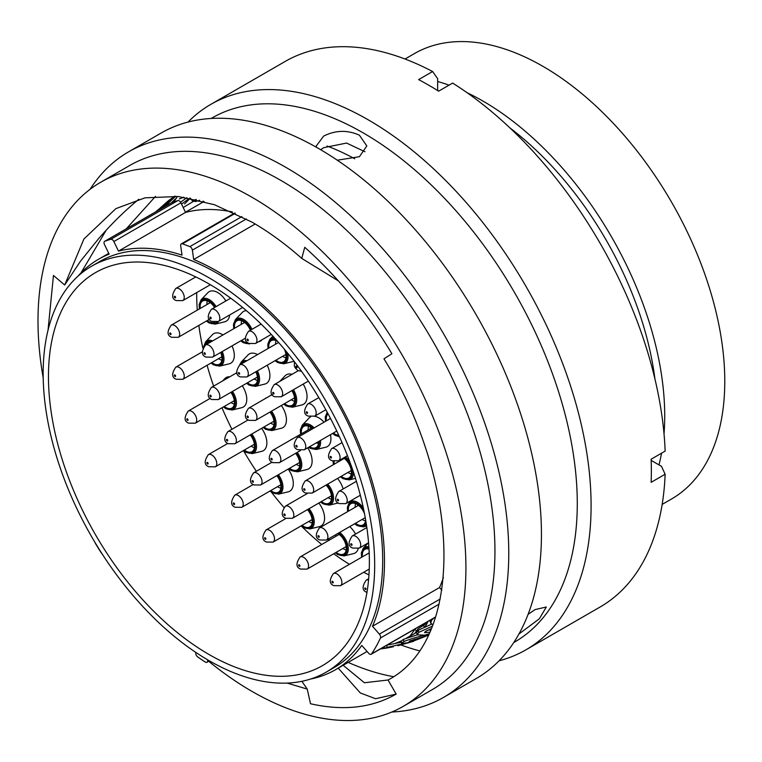 <?xml version="1.0" encoding="UTF-8"?>
<svg xmlns="http://www.w3.org/2000/svg" width="762" height="762" viewBox="0 0 762 762"><rect width="100%" height="100%" fill="white"/><g stroke="black" fill="none" stroke-linecap="round" stroke-linejoin="round"><path stroke-width="1.14" d="M310.448 679.075A236.972 136.817 60 0 0 335.413 669.76A236.972 136.817 60 0 0 361.779 645.433L368.665 653.291A3.115 1.8 -120 0 0 369.637 654.11A3.115 1.8 -120 0 0 371.189 654.263A3.115 1.8 -120 0 0 371.551 653.92A250.708 144.742 -120 0 0 380.438 638.013A3.115 1.8 -120 0 0 379.371 634.127L372.485 626.269A236.972 136.817 60 0 0 216.922 271.053A236.972 136.817 60 0 0 193.691 259.509L192.376 250.136A3.115 1.8 -120 0 0 189.871 246.621A250.708 144.742 -120 0 0 182.423 243.83A3.115 1.8 -120 0 0 181.299 243.878A3.115 1.8 -120 0 0 180.689 245.764L182.004 255.137A236.972 136.817 60 0 0 118.501 251.117L113.843 241.535A3.115 1.8 -120 0 0 110.785 239.306A250.708 144.742 -120 0 0 104.832 241.24A3.115 1.8 -120 0 0 104.661 241.316A3.115 1.8 -120 0 0 104.489 244.573L109.147 254.156A236.972 136.817 60 0 0 98.441 259.309L108.756 253.355M95.002 542.439A3.115 1.8 -120 0 0 95.526 543.611A250.708 144.742 -120 0 0 101.146 552.698A3.115 1.8 -120 0 0 102.032 553.745M195.805 652.405L195.758 653.063A3.115 1.8 -120 0 0 197.71 656.939A250.708 144.742 -120 0 0 205.245 662.045A3.115 1.8 -120 0 0 205.388 662.14A3.115 1.8 -120 0 0 206.95 662.292A3.115 1.8 -120 0 0 207.588 661.083L208.693 660.444M208.921 654.444A226.924 131.016 60 0 1 60.674 454.476A226.924 131.016 60 0 1 95.46 272.644A226.924 131.016 60 0 1 208.921 283.883A226.924 131.016 60 0 1 357.159 483.841A226.924 131.016 60 0 1 322.374 665.683A226.924 131.016 60 0 1 208.921 654.444M467.058 92.688A257.146 148.466 60 0 1 482.889 101.032A257.146 148.466 60 0 1 664.026 433.845M661.54 453.19A257.146 148.466 60 0 1 658.997 464.906M405.022 59.017L414.376 53.616A257.146 148.466 60 0 1 542.944 66.351A257.146 148.466 60 0 1 710.936 292.951A257.146 148.466 60 0 1 671.522 499.005L662.168 504.406M510.026 127.997A246.317 142.208 60 0 1 654.929 378.981M651.424 459.038A246.317 142.208 60 0 1 651.158 460.038M425.482 626.431A269.605 155.658 60 0 1 421.853 625.821M208.921 277.749A234.429 135.35 60 0 1 362.064 484.327A234.429 135.35 60 0 1 326.126 672.179A234.429 135.35 60 0 1 208.921 660.568A234.429 135.35 60 0 1 55.769 453.99A234.429 135.35 60 0 1 91.707 266.148A234.429 135.35 60 0 1 208.921 277.749M91.707 266.148L99.717 261.518A234.429 135.35 60 0 1 216.922 273.129A234.429 135.35 60 0 1 370.075 479.708A234.429 135.35 60 0 1 334.137 667.56L326.126 672.179M255.194 223.999L193.691 259.509M443.398 577.501A236.972 136.817 60 0 1 439.55 587.55L372.485 626.269M77.895 276.273A236.972 136.817 60 0 1 98.441 259.309M207.683 659.854L207.588 661.083M232.324 211.922A236.972 136.817 60 0 0 185.566 212.398L118.501 251.117M171.583 202.702A3.115 1.8 60 0 1 171.736 202.597A3.115 1.8 60 0 1 171.898 202.521L104.832 241.24M110.785 239.306L177.851 200.587A250.708 144.742 -120 0 0 171.898 202.521M177.851 200.587A3.115 1.8 60 0 1 180.908 202.816L113.843 241.535M185.566 212.398L180.908 202.816M441.827 590.14L439.55 587.55M201.682 202.854A239.63 138.351 60 0 1 203.102 201.178M327.031 146.018A269.605 155.658 60 0 1 354.749 158.782M437.94 90.735A246.317 142.208 60 0 1 438.941 91.002M437.645 81.505A257.146 148.466 60 0 1 449.056 85.163M414.861 633.384L418.052 628.869L425.853 623.773M427.644 622.183L425.434 626.478M188.738 199.749L184.575 203.987M393.335 646.748L385.505 648.272L384.362 648.319L387.096 647.433L413.623 641.28L397.821 645.738M428.196 635.317L410.27 640.794C408.108 642.099 409.642 642.014 414.871 640.537L428.711 635.089M410.27 640.794L409.165 641.575M431.197 628.679L425.396 631.508L424.548 632.66L429.377 632.26M432.806 624.678L430.644 623.145L431.778 620.02L434.007 617.992M424.444 635.156L417.138 634.851L418.814 632.355L432.187 626.259M428.387 635.241L408.28 642.871L401.631 643.299L403.85 641.537C409.527 639.289 416.3 637.213 424.167 635.327L428.854 633.936M380.362 648.967L384.562 648.367M189.728 198.11L181.527 204.092M199.682 200.273L195.605 201.568L192.348 200.797L190.414 198.234M182.08 197.939L183.528 197.444M183.185 207.502L193.377 201.416M174.879 196.205L167.135 202.501L163.401 207.007L164.678 206.55L175.622 196.263M179.289 198.977L183.928 197.167M431.778 620.02L431.578 619.401M430.644 623.145L429.978 620.325M418.814 632.355L418.271 630.241L431.511 624.211M417.138 634.851L416.652 632.698L418.271 630.241M403.85 641.537L403.431 639.347L417.147 634.889M401.631 643.299L401.279 641.08L403.431 639.347M386.963 645.157L401.45 642.176M387.096 647.433L386.82 645.195M416.652 632.346L407.013 637.937M401.288 640.937L394.878 643.519M406.356 638.175L410.423 635.803M168.488 200.701L158.144 210.436M158.944 209.979L168.954 200.339L174.631 196.186M176.708 197.71L171.431 202.768M173.612 201.911L176.927 197.491M186.957 197.634L180.575 202.235M196.339 199.473L194.234 199.996L190.9 199.225M194.234 199.996L195.605 201.568M156.315 211.493L167.65 201.359M426.663 630.688L430.921 629.326M157.696 210.055L155.724 211.836M430.025 629.669L430.787 628.831M410.327 635.689L415.357 628.764M518.941 634.013L539.344 618.792L546.316 606.99L535.134 609.581L528.104 614.315M337.271 160.191L359.416 156.705L366.817 145.961L359.416 135.207C347.501 129.845 335.585 130.131 323.679 136.074L316.278 145.961L316.392 147.256M320.678 149.733L323.679 147.676L346.567 143.056L364.969 151.743M208.693 661.283A302.59 174.698 -120 0 0 251.955 691.372A302.59 174.698 -120 0 0 403.25 706.355L432.283 689.6A302.59 174.698 -120 0 0 478.66 447.132A302.59 174.698 -120 0 0 280.988 180.489A302.59 174.698 -120 0 0 129.692 165.506L100.67 182.261A302.59 174.698 -120 0 0 43.196 377.923M403.25 706.355A302.59 174.698 -120 0 0 449.637 463.896A302.59 174.698 -120 0 0 251.955 197.253A302.59 174.698 -120 0 0 100.67 182.261M391.839 712.022A314.973 181.851 -120 0 0 443.532 697.411A314.973 181.851 -120 0 0 491.814 445.018A314.973 181.851 -120 0 0 286.045 167.459A314.973 181.851 -120 0 0 128.559 151.857A314.973 181.851 -120 0 0 90.059 189.319M443.532 697.411L476.212 678.542A314.973 181.851 -120 0 0 524.494 426.148A314.973 181.851 -120 0 0 318.726 148.59A314.973 181.851 -120 0 0 161.239 132.988L128.559 151.857M348.186 662.388A302.59 174.698 -120 0 0 393.392 676.656M401.079 645.004A302.59 174.698 -120 0 0 419.214 650.767M513.75 642.566L514.607 642.061A302.59 174.698 -120 0 0 560.994 399.602A302.59 174.698 -120 0 0 363.322 132.959A302.59 174.698 -120 0 0 212.026 117.967L211.16 118.472M499.062 660.797A314.973 181.851 -120 0 0 525.866 649.872A314.973 181.851 -120 0 0 574.138 397.478A314.973 181.851 -120 0 0 368.379 119.92A314.973 181.851 -120 0 0 210.893 104.327A314.973 181.851 -120 0 0 188.033 122.063M525.866 649.872L600.132 606.99A314.973 181.851 -120 0 0 665.14 474.231L651.129 482.327A314.973 181.851 -120 0 0 651.129 459.21L665.14 451.114A314.973 181.851 -120 0 0 452.657 83.087L438.645 91.173A314.973 181.851 -120 0 0 428.635 85.134A314.973 181.851 -120 0 0 418.624 79.61L432.635 71.523A314.973 181.851 -120 0 0 285.159 61.446L210.893 104.327M126.263 228.848L155.524 196.348M287.112 683.076L307.219 689.086L310.525 703.755C343.329 711.156 371.875 707.936 396.173 694.096L388.039 679.999C464.22 640.623 462.229 484.775 383.981 358.835L391.897 353.72C366.846 312.23 337.795 276.758 304.743 247.307L301.771 258.413C285.455 243.973 268.843 231.867 251.955 222.104L214.417 204.702L178.318 196.501L145.047 197.825L115.891 208.626L83.906 239.02L64.675 285.007L80.467 261.223L98.327 239.02C110.842 224.561 123.854 211.712 137.35 200.473L138.855 199.234M307.219 689.086L301.885 681.304M48.035 330.194L53.454 275.463L64.675 285.007M301.771 258.413L338.452 280.94M388.039 679.999L364.398 682.752L343.167 665.283M432.635 71.523L437.645 78.657L437.645 90.545M651.167 460.391L661.473 466.334L665.14 474.231M416.138 631.355A296.57 171.221 -120 0 0 416.938 631.65M396.173 694.096L375.571 698.735L360.302 692.944L338.214 668.141M80.943 272.967L106.166 230.248M309.039 508.702A14.259 8.23 60 0 1 309.982 528.923L319.497 526.609A17.059 9.849 -120 0 0 318.849 503.034M302.095 525.342A12.249 7.068 -120 0 0 303.609 526.371A12.249 7.068 -120 0 0 310.305 526.571A12.249 7.068 -120 0 0 307.448 509.626M278.397 474.726A14.259 8.23 60 0 1 278.711 494.128L288.227 491.823A17.059 9.849 -120 0 0 288.188 469.068M270.815 490.547A12.249 7.068 -120 0 0 272.329 491.576A12.249 7.068 -120 0 0 279.035 491.776A12.249 7.068 -120 0 0 276.825 475.631M339.69 532.4A14.259 8.23 60 0 1 348.015 546.011A14.259 8.23 60 0 1 344.053 555.927L353.568 553.622A17.059 9.849 -120 0 0 358.226 548.592M355.54 534.067A17.059 9.849 -120 0 0 349.729 526.609M329.022 538.563A12.249 7.068 -120 0 0 329.146 540.201M336.156 552.345A12.249 7.068 -120 0 0 337.671 553.374A12.249 7.068 -120 0 0 344.376 553.583A12.249 7.068 -120 0 0 345.529 543.716A12.249 7.068 -120 0 0 337.833 533.476M369.008 549.088A12.249 7.068 -120 0 0 365.493 549.059A12.249 7.068 -120 0 0 362.455 556.793M364.503 513.645A12.249 7.068 -120 0 0 356.997 504.311A12.249 7.068 -120 0 0 351.511 503.406A12.249 7.068 -120 0 0 348.472 511.14M355.483 523.284A12.249 7.068 -120 0 0 356.997 524.313A12.249 7.068 -120 0 0 363.703 524.513A12.249 7.068 -120 0 0 365.636 519.903M343.11 488.985A17.059 9.849 -120 0 0 337.528 478.45M321.412 501.558A12.249 7.068 -120 0 0 322.926 502.587A12.249 7.068 -120 0 0 329.632 502.787A12.249 7.068 -120 0 0 326.06 485.08M297.218 452.409A14.259 8.23 60 0 1 297.523 471.821L307.038 469.516A17.059 9.849 -120 0 0 307.724 447.808M289.636 468.239A12.249 7.068 -120 0 0 291.151 469.268A12.249 7.068 -120 0 0 297.847 469.468A12.249 7.068 -120 0 0 295.646 453.314M251.803 434.007A14.259 8.23 60 0 1 252.27 453.619L261.785 451.314A17.059 9.849 -120 0 0 261.604 428.349M244.373 450.037A12.249 7.068 -120 0 0 245.888 451.066A12.249 7.068 -120 0 0 252.593 451.266A12.249 7.068 -120 0 0 250.222 434.912M232.467 391.439A14.259 8.23 60 0 1 232.181 410.023L241.697 407.708A17.059 9.849 -120 0 0 242.249 385.791M224.295 406.441A12.249 7.068 -120 0 0 225.8 407.47A12.249 7.068 -120 0 0 232.505 407.67A12.249 7.068 -120 0 0 230.905 392.344M271.539 411.166A14.259 8.23 60 0 1 271.844 430.568L281.359 428.263A17.059 9.849 -120 0 0 281.33 405.508M263.957 426.987A12.249 7.068 -120 0 0 265.471 428.015A12.249 7.068 -120 0 0 272.167 428.215A12.249 7.068 -120 0 0 269.967 412.071M320.45 440.465A14.259 8.23 60 0 1 316.335 449.504L325.85 447.199A17.059 9.849 -120 0 0 330.47 434.683M324.031 422.205A17.059 9.849 -120 0 0 318.868 417.881A17.059 9.849 -120 0 0 314.468 416.3M312.496 428.863A12.249 7.068 -120 0 0 309.963 426.958A12.249 7.068 -120 0 0 304.476 426.053A12.249 7.068 -120 0 0 301.438 433.778M309.591 446.732A12.249 7.068 -120 0 0 309.963 446.951A12.249 7.068 -120 0 0 316.659 447.151A12.249 7.068 -120 0 0 318.611 441.522M334.127 461.515A12.249 7.068 -120 0 0 334.232 464.163M341.243 476.307A12.249 7.068 -120 0 0 342.757 477.336A12.249 7.068 -120 0 0 349.463 477.536A12.249 7.068 -120 0 0 350.758 468.144A12.249 7.068 -120 0 0 343.633 457.905M328.098 413.909A12.249 7.068 -120 0 0 326.355 420.862M333.365 433.007A12.249 7.068 -120 0 0 334.88 434.035A12.249 7.068 -120 0 0 338.738 435.216M293.418 389.715A14.259 8.23 60 0 1 292.437 407.232L301.952 404.927A17.059 9.849 -120 0 0 303.19 384.077M284.55 403.65A12.249 7.068 -120 0 0 286.064 404.679A12.249 7.068 -120 0 0 292.76 404.879A12.249 7.068 -120 0 0 291.865 390.611M257.394 370.884A14.259 8.23 60 0 1 255.318 386.391L264.833 384.077A17.059 9.849 -120 0 0 267.176 365.236M247.431 382.8A12.249 7.068 -120 0 0 248.945 383.829A12.249 7.068 -120 0 0 255.641 384.038A12.249 7.068 -120 0 0 255.842 371.78M222.228 351.549A14.259 8.23 60 0 1 219.723 366.131L229.238 363.817A17.059 9.849 -120 0 0 232.019 345.9M222.961 334.937A17.059 9.849 -120 0 0 222.256 334.508A17.059 9.849 -120 0 0 212.417 334.689L205.664 341.776A14.259 8.23 60 0 1 212.541 340.947M209.998 342.424A12.249 7.068 -120 0 0 207.864 342.671A12.249 7.068 -120 0 0 205.359 345.1M211.836 362.55A12.249 7.068 -120 0 0 213.35 363.579A12.249 7.068 -120 0 0 220.047 363.779A12.249 7.068 -120 0 0 220.666 352.454M218.475 321.421A14.259 8.23 60 0 1 215.151 324.145L224.666 321.84A17.059 9.849 -120 0 0 229.657 314.973M225.876 300.961A17.059 9.849 -120 0 0 217.675 292.522A17.059 9.849 -120 0 0 207.845 292.713L201.092 299.799A14.259 8.23 60 0 1 209.312 299.637A14.259 8.23 60 0 1 216.103 306.6M214.551 307.496A12.249 7.068 -120 0 0 208.769 301.6A12.249 7.068 -120 0 0 203.283 300.695A12.249 7.068 -120 0 0 200.244 308.42M207.254 320.564A12.249 7.068 -120 0 0 208.769 321.593A12.249 7.068 -120 0 0 214.674 322.316M258.48 341.776L258.985 341.652A17.059 9.849 -120 0 0 262.138 339.662M250.393 330.251A12.249 7.068 -120 0 0 243.097 321.412A12.249 7.068 -120 0 0 237.611 320.507A12.249 7.068 -120 0 0 234.572 328.241M241.583 340.385A12.249 7.068 -120 0 0 243.097 341.405A12.249 7.068 -120 0 0 247.707 342.538M287.607 353.12A14.259 8.23 60 0 1 283.797 363.779L293.313 361.474A17.059 9.849 -120 0 0 294.037 361.245M277.549 341.309A12.249 7.068 -120 0 0 277.416 341.233A12.249 7.068 -120 0 0 271.929 340.328A12.249 7.068 -120 0 0 268.891 348.053M275.901 360.197A12.249 7.068 -120 0 0 277.416 361.226A12.249 7.068 -120 0 0 284.121 361.426A12.249 7.068 -120 0 0 284.283 349.101M363.674 572.281A222.742 128.607 -120 0 0 368.96 574.862M266.967 397.612A17.059 9.849 -120 0 0 264.862 398.821M292.027 374.332A17.059 9.849 -120 0 0 285.14 375.79L279.797 381.391M246.459 310.696A17.059 9.849 -120 0 0 242.164 312.525L235.41 319.611A14.259 8.23 60 0 1 243.63 319.459A14.259 8.23 60 0 1 251.965 329.346M196.71 292.598A222.742 128.607 -120 0 0 197.272 310.134M198.844 325.422A222.742 128.607 -120 0 0 202.825 348.063M207.093 365.284A222.742 128.607 -120 0 0 213.627 386.124M221.99 407.765A222.742 128.607 -120 0 0 231.924 429.292M243.421 450.59A222.742 128.607 -120 0 0 256.337 471.268M271.377 492.138A222.742 128.607 -120 0 0 283.864 507.378M301.152 525.885A222.742 128.607 -120 0 0 321.726 544.487M333.708 553.764A222.742 128.607 -120 0 0 349.434 564.309M257.556 354.597A17.059 9.849 -120 0 0 248.012 354.949L241.259 362.036A14.259 8.23 60 0 1 246.869 360.769M310.525 416.938A17.059 9.849 -120 0 0 309.039 418.071L302.276 425.158A14.259 8.23 60 0 1 310.496 424.996A14.259 8.23 60 0 1 314.154 427.901M229.829 376.771A17.059 9.849 -120 0 0 224.876 378.581L222.656 380.914M292.646 438.855A17.059 9.849 -120 0 0 290.541 440.074M246.364 218.961L192.376 250.136M235.287 213.312L182.423 243.83M189.871 246.621L241.887 216.589M379.371 634.127L440.236 598.989M439.103 604.142L380.438 638.013M371.551 653.92L435.531 616.982M168.459 203.606L167.135 202.501M414.661 639.175L414.871 640.537M430.054 629.66L430.301 630.765M414.995 629.317L416.385 630.926M301.466 525.704A13.297 7.677 -120 0 0 303.609 527.228A13.297 7.677 -120 0 0 312.734 524.246A13.297 7.677 -120 0 0 308 509.302M270.186 490.909A13.297 7.677 -120 0 0 272.329 492.433A13.297 7.677 -120 0 0 281.359 489.823A13.297 7.677 -120 0 0 277.368 475.317M335.528 552.707A13.297 7.677 -120 0 0 337.671 554.231A13.297 7.677 -120 0 0 347.062 549.297A13.297 7.677 -120 0 0 338.538 533.067M354.854 523.646A13.297 7.677 -120 0 0 356.997 525.17A13.297 7.677 -120 0 0 366.065 522.427M363.988 511.092A13.297 7.677 -120 0 0 356.997 503.453A13.297 7.677 -120 0 0 347.843 511.502M347.634 511.626L347.367 507.273L349.32 502.51A14.259 8.23 60 0 1 357.54 502.358A14.259 8.23 60 0 1 363.293 507.768M366.417 524.647A14.259 8.23 60 0 1 363.379 526.866L366.627 526.075M320.783 501.92A13.297 7.677 -120 0 0 322.926 503.444A13.297 7.677 -120 0 0 332.137 500.091A13.297 7.677 -120 0 0 326.631 484.746M327.689 484.137A14.259 8.23 60 0 1 329.308 505.139L338.28 502.958M289.008 468.601A13.297 7.677 -120 0 0 291.151 470.125A13.297 7.677 -120 0 0 300.171 467.506A13.297 7.677 -120 0 0 296.18 453.009M243.745 450.399A13.297 7.677 -120 0 0 245.888 451.923A13.297 7.677 -120 0 0 254.946 449.218A13.297 7.677 -120 0 0 250.765 434.597M223.666 406.803A13.297 7.677 -120 0 0 225.8 408.327A13.297 7.677 -120 0 0 234.725 406.051A13.297 7.677 -120 0 0 231.438 392.03M263.328 427.349A13.297 7.677 -120 0 0 265.471 428.873A13.297 7.677 -120 0 0 274.491 426.253A13.297 7.677 -120 0 0 270.5 411.756M308.905 447.132A13.297 7.677 -120 0 0 309.963 447.808A13.297 7.677 -120 0 0 319.307 441.122M313.087 428.52A13.297 7.677 -120 0 0 309.963 426.101A13.297 7.677 -120 0 0 300.809 434.14M340.614 476.669A13.297 7.677 -120 0 0 342.757 478.193A13.297 7.677 -120 0 0 352.13 473.64A13.297 7.677 -120 0 0 344.3 457.514M345.424 456.867A14.259 8.23 60 0 1 349.863 461.972M353.349 471.821A14.259 8.23 60 0 1 349.139 479.889L355.483 478.355M332.737 433.368A13.297 7.677 -120 0 0 334.88 434.892A13.297 7.677 -120 0 0 339.176 436.169M283.921 404.012A13.297 7.677 -120 0 0 286.064 405.536A13.297 7.677 -120 0 0 294.827 403.66A13.297 7.677 -120 0 0 292.398 390.306M246.802 383.172A13.297 7.677 -120 0 0 248.945 384.686A13.297 7.677 -120 0 0 257.385 383.486A13.297 7.677 -120 0 0 256.375 371.475M211.207 362.912A13.297 7.677 -120 0 0 213.35 364.436A13.297 7.677 -120 0 0 221.618 363.503A13.297 7.677 -120 0 0 221.199 352.149M206.626 320.926A13.297 7.677 -120 0 0 208.769 322.45A13.297 7.677 -120 0 0 216.541 322.193M215.084 307.191A13.297 7.677 -120 0 0 208.769 300.742A13.297 7.677 -120 0 0 199.615 308.781M240.954 340.747A13.297 7.677 -120 0 0 243.097 342.271A13.297 7.677 -120 0 0 248.774 343.338M250.936 329.946A13.297 7.677 -120 0 0 243.097 320.554A13.297 7.677 -120 0 0 233.944 328.603M275.272 360.559A13.297 7.677 -120 0 0 277.416 362.083A13.297 7.677 -120 0 0 285.655 350.739M312.153 522.923A11.059 6.382 60 0 1 309.591 521.941A11.059 6.382 60 0 1 308.82 521.456M280.873 488.128A11.059 6.382 60 0 1 278.32 487.147A11.059 6.382 60 0 1 277.549 486.661M338.433 533.857A9.23 5.334 -120 0 0 338.271 534.934M346.215 549.926A11.059 6.382 60 0 1 343.662 548.945A11.059 6.382 60 0 1 342.89 548.459M335.88 536.315A11.059 6.382 60 0 1 335.88 534.6M369.189 552.907A11.059 6.382 60 0 1 369.151 551.879M357.759 504.787A9.23 5.334 -120 0 0 357.597 505.873M365.541 520.865A11.059 6.382 60 0 1 362.988 519.884A11.059 6.382 60 0 1 362.217 519.398M355.206 507.254A11.059 6.382 60 0 1 355.597 503.634M331.47 499.139A11.059 6.382 60 0 1 328.917 498.158A11.059 6.382 60 0 1 328.146 497.672M299.695 465.82A11.059 6.382 60 0 1 297.132 464.839A11.059 6.382 60 0 1 296.361 464.353M254.432 447.618A11.059 6.382 60 0 1 251.879 446.637A11.059 6.382 60 0 1 251.108 446.151M234.353 404.022A11.059 6.382 60 0 1 231.791 403.041A11.059 6.382 60 0 1 231.019 402.555M274.015 424.567A11.059 6.382 60 0 1 271.453 423.586A11.059 6.382 60 0 1 270.691 423.101M310.715 427.434A9.23 5.334 -120 0 0 310.563 428.511M308.172 429.892A11.059 6.382 60 0 1 308.562 426.282M343.481 457.991A9.23 5.334 -120 0 0 343.357 458.895M351.301 473.888A11.059 6.382 60 0 1 348.748 472.907A11.059 6.382 60 0 1 347.977 472.421M340.966 460.277A11.059 6.382 60 0 1 340.928 459.467M294.608 401.231A11.059 6.382 60 0 1 292.046 400.25A11.059 6.382 60 0 1 291.284 399.764M257.489 380.381A11.059 6.382 60 0 1 254.927 379.4A11.059 6.382 60 0 1 254.156 378.914M221.894 360.131A11.059 6.382 60 0 1 219.332 359.15A11.059 6.382 60 0 1 218.561 358.664M209.531 302.076A9.23 5.334 -120 0 0 209.369 303.152M206.978 304.533A11.059 6.382 60 0 1 207.369 300.923M243.85 321.888A9.23 5.334 -120 0 0 243.688 322.974M241.297 324.345A11.059 6.382 60 0 1 241.697 320.735M278.12 341.957A9.23 5.334 -120 0 0 278.016 342.786M285.96 357.778A11.059 6.382 60 0 1 283.407 356.797A11.059 6.382 60 0 1 282.635 356.311M275.625 344.167A11.059 6.382 60 0 1 276.015 340.557M285.026 354.93A9.23 5.334 -120 0 0 286.045 355.33M276.139 339.738A13.297 7.677 -120 0 0 268.262 348.415M268.053 348.539L267.786 344.186L269.738 339.433A14.259 8.23 60 0 1 274.558 337.995M220.951 357.283A9.23 5.334 -120 0 0 221.971 357.683M211.15 341.757A13.297 7.677 -120 0 0 204.13 346.091M256.546 377.533A9.23 5.334 -120 0 0 257.566 377.942M245.231 361.712A13.297 7.677 -120 0 0 240.306 364.56M293.675 398.383A9.23 5.334 -120 0 0 294.684 398.783M327.593 412.966A13.297 7.677 -120 0 0 325.726 421.224M350.368 471.04A9.23 5.334 -120 0 0 351.387 471.449M333.375 461.315A13.297 7.677 -120 0 0 333.604 464.525M318.506 443.503A11.059 6.382 60 0 1 316.43 442.789M273.072 421.719A9.23 5.334 -120 0 0 274.091 422.119M233.41 401.174A9.23 5.334 -120 0 0 234.429 401.574M253.498 444.77A9.23 5.334 -120 0 0 254.518 445.17M298.752 462.972A9.23 5.334 -120 0 0 299.771 463.372M330.537 496.291A9.23 5.334 -120 0 0 331.556 496.691M364.607 518.017A9.23 5.334 -120 0 0 365.369 518.331M368.96 548.192A13.297 7.677 -120 0 0 361.826 557.155M361.617 557.27L361.35 552.926L363.303 548.164A14.259 8.23 60 0 1 368.875 546.887M345.281 547.078A9.23 5.334 -120 0 0 346.3 547.487M328.317 538.972A13.297 7.677 -120 0 0 328.517 540.563M279.94 485.28A9.23 5.334 -120 0 0 280.959 485.68M311.21 520.075A9.23 5.334 -120 0 0 312.23 520.475M306.915 413.309A0.895 0.514 -120 0 0 306.915 411.842A0.895 0.514 -120 0 0 306.915 413.309M311.239 404.355A7.01 4.048 60 0 1 315.82 410.528A7.01 4.048 60 0 1 314.744 416.147L308.181 416.109C303.59 414.347 303.438 410.308 307.734 404.003A7.01 4.048 60 0 1 311.239 404.355M273.358 393.935A0.895 0.514 -120 0 0 273.358 392.468A0.895 0.514 -120 0 0 273.358 393.935M277.682 384.981A7.01 4.048 60 0 1 282.264 391.163A7.01 4.048 60 0 1 281.188 396.783L274.625 396.735C270.034 394.973 269.881 390.944 274.177 384.639A7.01 4.048 60 0 1 277.682 384.981M239.039 374.123A0.895 0.514 -120 0 0 239.039 372.656A0.895 0.514 -120 0 0 239.039 374.123M243.364 365.169A7.01 4.048 60 0 1 247.945 371.342A7.01 4.048 60 0 1 246.869 376.961L240.306 376.914C235.706 375.152 235.553 371.123 239.859 364.817A7.01 4.048 60 0 1 243.364 365.169M204.711 354.301A0.895 0.514 -120 0 0 204.711 352.835A0.895 0.514 -120 0 0 204.711 354.301M209.036 345.348A7.01 4.048 60 0 1 213.617 351.53A7.01 4.048 60 0 1 212.541 357.149L205.978 357.102C201.387 355.34 201.235 351.311 205.53 345.005A7.01 4.048 60 0 1 209.036 345.348M170.393 334.489A0.895 0.514 -120 0 0 170.393 333.023A0.895 0.514 -120 0 0 170.393 334.489M174.717 325.536A7.01 4.048 60 0 1 179.289 331.708A7.01 4.048 60 0 1 178.222 337.328L171.66 337.28C167.059 335.528 166.907 331.489 171.212 325.183A7.01 4.048 60 0 1 174.717 325.536M174.965 376.466A0.895 0.514 -120 0 0 174.965 374.999A0.895 0.514 -120 0 0 174.965 376.466M179.289 367.513A7.01 4.048 60 0 1 183.871 373.694A7.01 4.048 60 0 1 182.794 379.314L176.232 379.266C171.631 377.504 171.488 373.475 175.784 367.17A7.01 4.048 60 0 1 179.289 367.513M210.56 396.726A0.895 0.514 -120 0 0 210.56 395.259A0.895 0.514 -120 0 0 210.56 396.726M214.884 387.772A7.01 4.048 60 0 1 219.466 393.954A7.01 4.048 60 0 1 218.389 399.564L211.826 399.526C207.226 397.764 207.083 393.725 211.379 387.42A7.01 4.048 60 0 1 214.884 387.772M247.679 417.566A0.895 0.514 -120 0 0 247.679 416.1A0.895 0.514 -120 0 0 247.679 417.566M252.003 408.613A7.01 4.048 60 0 1 256.584 414.795A7.01 4.048 60 0 1 255.508 420.414L248.945 420.367C244.354 418.605 244.202 414.576 248.498 408.27A7.01 4.048 60 0 1 252.003 408.613M296.494 446.932A0.895 0.514 -120 0 0 296.494 445.456A0.895 0.514 -120 0 0 296.494 446.932M300.819 437.969A7.01 4.048 60 0 1 305.4 444.151A7.01 4.048 60 0 1 304.324 449.77L297.761 449.723C293.17 447.961 293.018 443.932 297.313 437.626A7.01 4.048 60 0 1 300.819 437.969M330.822 457.933A0.895 0.514 -120 0 0 330.822 456.467A0.895 0.514 -120 0 0 330.822 457.933M335.147 448.98A7.01 4.048 60 0 1 339.728 455.162A7.01 4.048 60 0 1 338.652 460.781L332.089 460.734C327.489 458.972 327.346 454.943 331.641 448.637A7.01 4.048 60 0 1 335.147 448.98M337.937 500.796A0.895 0.514 -120 0 0 337.937 499.329A0.895 0.514 -120 0 0 337.937 500.796M342.262 491.842A7.01 4.048 60 0 1 346.843 498.024A7.01 4.048 60 0 1 345.767 503.644L339.204 503.596C334.613 501.834 334.461 497.805 338.757 491.5A7.01 4.048 60 0 1 342.262 491.842M304.381 490.233A0.895 0.514 -120 0 0 304.381 488.766A0.895 0.514 -120 0 0 304.381 490.233M308.705 481.279A7.01 4.048 60 0 1 313.287 487.451A7.01 4.048 60 0 1 312.21 493.071L305.648 493.033C301.047 491.271 300.895 487.232 305.2 480.927A7.01 4.048 60 0 1 308.705 481.279M271.586 459.848A0.895 0.514 -120 0 0 271.586 458.381A0.895 0.514 -120 0 0 271.586 459.848M275.901 450.894A7.01 4.048 60 0 1 280.483 457.067A7.01 4.048 60 0 1 279.406 462.686L272.844 462.648C268.253 460.886 268.1 456.848 272.396 450.542A7.01 4.048 60 0 1 275.901 450.894M227.086 440.912A0.895 0.514 -120 0 0 227.086 439.445A0.895 0.514 -120 0 0 227.086 440.912M231.41 431.959A7.01 4.048 60 0 1 235.991 438.131A7.01 4.048 60 0 1 234.915 443.751L228.352 443.713C223.761 441.95 223.609 437.912 227.905 431.606A7.01 4.048 60 0 1 231.41 431.959M187.423 420.357A0.895 0.514 -120 0 0 187.423 418.89A0.895 0.514 -120 0 0 187.423 420.357M191.748 411.404A7.01 4.048 60 0 1 196.329 417.586A7.01 4.048 60 0 1 195.253 423.205L188.69 423.158C184.09 421.396 183.947 417.366 188.243 411.061A7.01 4.048 60 0 1 191.748 411.404M207.512 463.953A0.895 0.514 -120 0 0 207.512 462.486A0.895 0.514 -120 0 0 207.512 463.953M211.836 455A7.01 4.048 60 0 1 216.418 461.181A7.01 4.048 60 0 1 215.341 466.801L208.778 466.754C204.178 464.991 204.025 460.962 208.331 454.657A7.01 4.048 60 0 1 211.836 455M252.765 482.156A0.895 0.514 -120 0 0 252.765 480.689A0.895 0.514 -120 0 0 252.765 482.156M257.089 473.202A7.01 4.048 60 0 1 261.671 479.384A7.01 4.048 60 0 1 260.594 485.003L254.032 484.956C249.441 483.194 249.288 479.165 253.584 472.859A7.01 4.048 60 0 1 257.089 473.202M284.55 515.483A0.895 0.514 -120 0 0 284.55 514.017A0.895 0.514 -120 0 0 284.55 515.483M288.874 506.53A7.01 4.048 60 0 1 293.456 512.702A7.01 4.048 60 0 1 292.379 518.322L285.817 518.274C281.216 516.512 281.064 512.483 285.369 506.178A7.01 4.048 60 0 1 288.874 506.53M318.621 537.2A0.895 0.514 -120 0 0 318.621 535.734A0.895 0.514 -120 0 0 318.621 537.2M322.945 528.247A7.01 4.048 60 0 1 327.517 534.429A7.01 4.048 60 0 1 326.45 540.048L319.888 540.001C315.287 538.239 315.135 534.21 319.44 527.904A7.01 4.048 60 0 1 322.945 528.247M351.415 545.278A0.895 0.514 -120 0 0 351.415 543.811A0.895 0.514 -120 0 0 351.415 545.278M355.74 536.324A7.01 4.048 60 0 1 360.321 542.506A7.01 4.048 60 0 1 359.245 548.116L352.682 548.078C348.082 546.316 347.939 542.277 352.235 535.981A7.01 4.048 60 0 1 355.74 536.324M365.398 589.464A0.895 0.514 -120 0 0 365.398 587.997A0.895 0.514 -120 0 0 365.398 589.464M368.675 578.749L366.217 580.158A7.01 4.048 60 0 1 368.56 579.996M332.603 582.854A0.895 0.514 -120 0 0 332.603 581.387A0.895 0.514 -120 0 0 332.603 582.854M336.928 573.9A7.01 4.048 60 0 1 341.509 580.082A7.01 4.048 60 0 1 340.433 585.702L333.87 585.654C329.27 583.892 329.117 579.863 333.423 573.557A7.01 4.048 60 0 1 336.928 573.9M299.295 566.271A0.895 0.514 -120 0 0 299.295 564.804A0.895 0.514 -120 0 0 299.295 566.271M303.619 557.317A7.01 4.048 60 0 1 308.2 563.489A7.01 4.048 60 0 1 307.124 569.109L300.561 569.071C295.961 567.309 295.818 563.27 300.114 556.965A7.01 4.048 60 0 1 303.619 557.317M233.953 504.473A0.895 0.514 -120 0 0 233.953 503.006A0.895 0.514 -120 0 0 233.953 504.473M238.277 495.519A7.01 4.048 60 0 1 242.859 501.691A7.01 4.048 60 0 1 241.783 507.311L235.22 507.273C230.619 505.511 230.476 501.472 234.772 495.167A7.01 4.048 60 0 1 238.277 495.519M265.224 539.258A0.895 0.514 -120 0 0 265.224 537.791A0.895 0.514 -120 0 0 265.224 539.258M269.548 530.304A7.01 4.048 60 0 1 274.13 536.486A7.01 4.048 60 0 1 273.053 542.106L266.49 542.058C261.89 540.296 261.747 536.267 266.043 529.961A7.01 4.048 60 0 1 269.548 530.304M174.965 297.79A0.895 0.514 -120 0 0 174.965 296.323A0.895 0.514 -120 0 0 174.965 297.79M179.289 288.836A7.01 4.048 60 0 1 183.871 295.008A7.01 4.048 60 0 1 182.794 300.628L176.232 300.59C171.631 298.828 171.488 294.789 175.784 288.484A7.01 4.048 60 0 1 179.289 288.836M210.56 318.63A0.895 0.514 -120 0 0 210.56 317.163A0.895 0.514 -120 0 0 210.56 318.63M214.884 309.677A7.01 4.048 60 0 1 219.466 315.859A7.01 4.048 60 0 1 218.389 321.478L211.826 321.431C207.226 319.669 207.083 315.639 211.379 309.334A7.01 4.048 60 0 1 214.884 309.677M247.679 340.652A0.895 0.514 -120 0 0 247.679 339.185A0.895 0.514 -120 0 0 247.679 340.652M252.003 331.699A7.01 4.048 60 0 1 256.584 337.871A7.01 4.048 60 0 1 255.508 343.491L248.945 343.452C244.354 341.69 244.202 337.652 248.498 331.346A7.01 4.048 60 0 1 252.003 331.699M296.494 367.655A0.895 0.514 -120 0 0 296.494 366.189A0.895 0.514 -120 0 0 296.494 367.655M335.413 669.76L367.074 651.481M185.48 212.207L204.102 201.454M209.426 660.864L206.95 662.292M171.736 202.597L104.661 241.316M234.715 213.036L181.299 243.878M435.473 617.153L371.189 654.263M384.219 646.748L384.353 648.319M301.257 525.818L303.809 527.675L309.982 528.923M269.986 491.033L272.539 492.89L278.711 494.128M335.328 552.831L337.88 554.688L344.053 555.927M354.644 523.77L357.207 525.618L363.379 526.866M320.573 502.044L323.136 503.901L329.308 505.139M288.798 468.716L291.351 470.573L297.523 471.821M243.535 450.513L246.097 452.371L252.27 453.619M223.457 406.918L226.009 408.775L232.181 410.023M263.119 427.472L265.671 429.33L271.844 430.568M308.667 447.265L310.163 448.266L316.335 449.504M340.404 476.793L342.967 478.65L349.139 479.889M332.527 433.492L335.08 435.35L339.442 436.75M283.712 404.127L286.264 405.984L292.437 407.232M246.593 383.286L249.145 385.143L255.318 386.391M210.998 363.026L213.55 364.884L219.723 366.131M206.416 321.05L208.978 322.907L215.151 324.145M240.744 340.862L243.297 342.719L249.469 343.967M275.063 360.683L277.625 362.541L283.797 363.779M269.738 339.433L272.863 336.147M349.32 502.51L351.263 500.472M363.303 548.164L368.36 542.858M233.734 328.717L233.458 324.364L235.41 319.611M199.406 308.905L199.139 304.552L201.092 299.799M203.711 346.577L205.664 341.776M239.659 364.941L241.259 362.036M325.517 421.348L325.241 416.995L327.193 412.242M333.394 464.649L333.07 461.2M300.599 434.264L300.323 429.911L302.276 425.158M369.218 569.919L368.627 569.414M328.317 540.687L328.07 539.115M325.831 409.756L314.744 416.147M318.811 397.612L307.734 404.003M308.324 381.114L281.188 396.783M298.275 370.723L274.177 384.639M285.94 354.406L246.869 376.961M278.578 342.462L239.859 364.817M245.354 338.204L212.541 357.149M244.612 322.44L205.53 345.005M209.493 319.268L178.222 337.328M210.283 302.628L171.212 325.183M221.875 356.749L182.794 379.314M202.378 351.815L175.784 367.17M257.47 377.009L218.389 399.564M236.944 372.666L211.379 387.42M294.589 397.85L255.508 420.414M272.272 394.545L248.498 408.27M336.775 431.035L304.324 449.77M330.508 418.462L297.313 437.626M347.462 455.695L338.652 460.781M342.062 442.617L331.641 448.637M360.331 495.233L345.767 503.644M356.397 481.317L338.757 491.5M351.282 470.516L312.21 493.071M344.272 458.372L305.2 480.927M300.371 450.59L279.406 462.686M311.477 427.987L272.396 450.542M273.996 421.195L234.915 443.751M248.212 419.881L227.905 431.606M234.334 400.641L195.253 423.205M210.293 398.326L188.243 411.061M254.413 444.236L215.341 466.801M227.848 443.389L208.331 454.657M299.676 462.439L260.594 485.003M272.12 462.153L253.584 472.859M331.451 495.767L292.379 518.322M307.067 493.652L285.369 506.178M365.246 517.646L326.45 540.048M358.511 505.339L319.44 527.904M368.57 542.744L359.245 548.116M366.846 527.542L352.235 535.981M366.217 580.158C361.921 586.464 362.074 590.502 366.665 592.264L366.96 592.426M369.246 569.062L340.433 585.702M369.199 552.898L333.423 573.557M346.196 546.554L307.124 569.109M339.185 534.41L300.114 556.965M280.854 484.756L241.783 507.311M253.298 484.47L234.772 495.167M312.134 519.541L273.053 542.106M286.045 518.408L266.043 529.961M210.36 284.721L182.794 300.628M195.805 276.93L175.784 288.484M242.63 307.477L218.389 321.478M230.705 298.171L211.379 309.334M271.243 334.413L255.508 343.491M261.099 324.079L248.498 331.346M294.465 361.798L294.265 365.693L295.075 367.741L297.761 370.456L301.542 371.351"/></g></svg>
